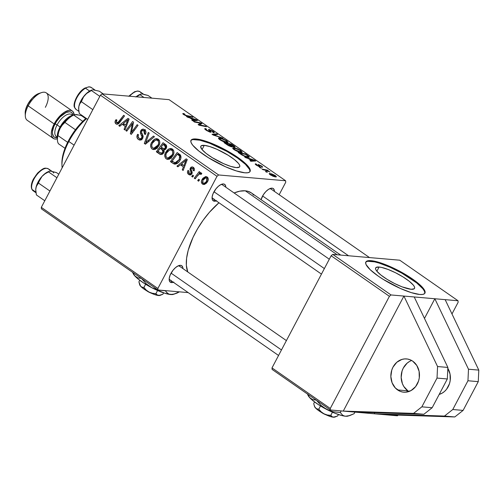 <?xml version="1.0" encoding="UTF-8"?>
<svg xmlns="http://www.w3.org/2000/svg" width="504" height="504" viewBox="0 0 504 504"><rect width="100%" height="100%" fill="white"/><g stroke="black" fill="none" stroke-linecap="round" stroke-linejoin="round"><path stroke-width="0.76" d="M439.45 393.92A16.695 14.295 -85 0 0 439.897 394.185M447.829 368.336A16.695 14.295 95 0 1 439.192 394.411L441.97 393.246L444.402 391.545L446.519 389.327L449.474 383.714L450.204 380.539L450.034 374.044L447.735 368.185M411.655 360.499A16.695 14.295 -85 0 0 401.304 374.491A16.695 14.295 -85 0 0 407.887 390.827L397.58 389.932A16.695 14.295 95 0 1 391.614 370.585A16.695 14.295 95 0 1 406.602 358.924A16.695 14.295 95 0 1 412.738 361.179L416.808 365.507L419.108 371.36L419.278 377.861L418.547 381.037L415.592 386.644L411.044 390.569L405.6 392.206L402.803 392.074L400.094 391.306L395.356 388.004L392.112 382.813L390.852 376.513L391.772 370.068L393.019 367.101L396.843 362.244L401.934 359.415L404.718 358.905L407.516 359.037L410.224 359.806L412.738 361.179A16.695 14.295 95 0 1 418.704 380.526A16.695 14.295 95 0 1 403.717 392.188A16.695 14.295 95 0 1 397.58 389.932L407.887 390.827A16.695 14.295 -85 0 0 408.971 391.507M379.109 267.032A21.968 5.008 -152.2 0 1 402.123 276.375A21.968 5.008 -152.2 0 1 414.521 288.401A21.968 5.008 -152.2 0 1 411.069 289.271L402.091 286.858L394.563 283.519L387.116 279.361L380.885 275.02L376.809 271.158L375.795 269.596L375.524 268.361L376.003 267.504L379.109 267.032L381.623 267.435L388.086 269.451L395.615 272.79L403.061 276.942L409.292 281.282L413.368 285.144L414.382 286.707L414.653 287.942L414.175 288.805L411.069 289.271A21.968 5.008 -152.2 0 1 388.055 279.934A21.968 5.008 -152.2 0 1 375.656 267.908A21.968 5.008 -152.2 0 1 379.109 267.032L376.885 271.253L379.109 267.032M424.746 293.423A33.39 7.617 27.8 0 0 405.185 275.089A33.39 7.617 27.8 0 0 370.805 261.255L371.108 260.675A33.39 7.617 -152.2 0 1 406.085 274.869A33.39 7.617 -152.2 0 1 424.929 293.152A33.39 7.617 -152.2 0 1 419.674 294.481L422.56 294.443L424.399 293.763L425.13 292.459L424.714 290.581L423.171 288.206L416.978 282.334L407.503 275.738L390.373 266.679L379.531 262.534L371.108 260.675L368.222 260.713L366.383 261.393L365.658 262.697L366.074 264.575L370.226 269.734L378.208 276.091L383.279 279.411L400.415 288.477L411.251 292.622L419.674 294.481A33.39 7.617 -152.2 0 1 384.697 280.281A33.39 7.617 -152.2 0 1 365.86 262.004A33.39 7.617 -152.2 0 1 371.108 260.675L370.805 261.255A33.39 7.617 27.8 0 0 365.734 262.307L366.08 261.967M204.271 145.347A21.968 5.008 -152.2 0 1 227.285 154.69A21.968 5.008 -152.2 0 1 239.683 166.717A21.968 5.008 -152.2 0 1 236.225 167.593L230.687 166.37L223.556 163.643L212.279 157.676L206.042 153.342L201.972 149.48L200.68 146.677L201.159 145.82L204.271 145.347L209.815 146.57L216.947 149.297L228.218 155.263L234.454 159.598L238.524 163.46L239.545 165.029L239.816 166.263L239.337 167.12L236.225 167.593A21.968 5.008 -152.2 0 1 213.211 158.25A21.968 5.008 -152.2 0 1 200.819 146.223A21.968 5.008 -152.2 0 1 204.271 145.347L202.047 149.568L204.271 145.347M249.908 171.738A33.39 7.617 27.8 0 0 230.347 153.405A33.39 7.617 27.8 0 0 195.968 139.57L196.27 138.997A33.39 7.617 -152.2 0 1 231.248 153.191A33.39 7.617 -152.2 0 1 250.085 171.467A33.39 7.617 -152.2 0 1 244.837 172.796L247.722 172.759L249.562 172.078L250.286 170.774L249.871 168.897L245.719 163.737L242.141 160.65L232.665 154.06L221.351 147.741L204.693 140.849L196.27 138.997L193.385 139.028L191.545 139.709L190.814 141.013L191.23 142.89L192.774 145.265L198.967 151.137L208.442 157.733L225.572 166.792L236.414 170.938L244.837 172.796A33.39 7.617 -152.2 0 1 209.859 158.602A33.39 7.617 -152.2 0 1 191.016 140.326A33.39 7.617 -152.2 0 1 196.27 138.997L195.968 139.57A33.39 7.617 27.8 0 0 190.896 140.622L191.237 140.288M173.804 282.101L171.486 282.587L171.108 280.703L171.486 282.587L170.566 282.334L169.388 280.886L169.218 278.384L170.087 275.203L173.011 270.245L175.606 267.542L178.265 265.816L180.583 265.331A10.017 4.643 -55.2 0 1 182.908 268.575L182.681 267.038L181.497 265.589L180.583 265.331L178.611 265.923L180.583 265.331A10.017 4.643 -55.2 0 0 178.92 265.564A10.017 4.643 -55.2 0 0 169.161 279.581A10.017 4.643 -55.2 0 0 171.486 282.587A10.017 4.643 -55.2 0 0 173.37 282.278M216.707 200.724L214.389 201.209L214.017 199.326L214.389 201.209L213.476 200.957L212.291 199.508L212.127 197.001L212.997 193.826L215.92 188.868L218.509 186.165L221.168 184.439L223.486 183.954A10.017 4.643 -55.2 0 1 225.811 187.198L225.584 185.655L224.406 184.206L223.486 183.954L221.514 184.546L223.486 183.954A10.017 4.643 -55.2 0 0 221.823 184.187A10.017 4.643 -55.2 0 0 212.071 198.198A10.017 4.643 -55.2 0 0 214.389 201.209A10.017 4.643 -55.2 0 0 216.279 200.901M261.066 199.66A10.017 4.643 -55.2 0 1 270.446 188.401A10.017 4.643 -55.2 0 1 272.11 188.168A10.017 4.643 -55.2 0 1 274.441 191.407L274.207 189.869L273.029 188.42L272.11 188.168L270.138 188.761L272.11 188.168L271.02 188.244L268.481 189.372L265.803 191.627L263.397 194.67L261.059 199.685M270.138 188.761A8.348 3.868 124.8 0 0 269.533 188.773A8.348 3.868 -55.2 0 1 270.138 188.761A8.348 3.868 -55.2 0 1 271.114 189.101L369.514 257.582M221.514 184.546A8.348 3.868 124.8 0 0 220.909 184.558A8.348 3.868 -55.2 0 1 221.514 184.546A8.348 3.868 -55.2 0 1 222.491 184.886L329.307 259.22M178.611 265.923A8.348 3.868 124.8 0 0 178 265.942A8.348 3.868 -55.2 0 1 178.611 265.923A8.348 3.868 -55.2 0 1 179.588 266.263L286.398 340.603M337.22 254.785L245.297 190.808A51.748 23.984 124.8 0 0 234.114 192.969L239.652 191.211L245.297 190.808L337.22 254.785M218.957 202.766A51.748 23.984 124.8 0 0 187.753 271.946L186.348 265.262L186.6 258.218L188.2 250.299L192.994 237.447L197.599 228.709L203.137 220.229L209.387 212.329L218.957 202.766M353.575 411.989L374.195 413.778L374.774 412.675L374.195 413.778L330.385 409.979L272.103 369.419L272.002 367.907L330.284 408.467L389.409 296.321L331.128 255.755L272.002 367.907L272.103 369.419L330.385 409.979L343.268 411.094L403.912 296.068L391.028 294.953L332.747 254.394L399.754 260.203L458.035 300.762L391.028 294.953L389.409 296.321L330.284 408.467L330.385 409.979L330.284 408.467L272.002 367.907L331.128 255.755L389.409 296.321L391.028 294.953L332.747 254.394L331.128 255.755L332.747 254.394L399.754 260.203L458.035 300.762L414.225 296.963L447.873 367.435L414.225 296.963L403.912 296.068L343.268 411.094L413.557 413.381L421.861 406.835L437.025 378.076L437.566 366.54L403.912 296.068L437.566 366.54L447.873 367.435L447.331 378.97L447.873 367.435L437.566 366.54L437.025 378.076L447.331 378.97L437.025 378.076L421.861 406.835L432.174 407.723L447.331 378.97L432.174 407.723L423.864 414.269L432.174 407.723L421.861 406.835L413.557 413.381L423.864 414.269L353.575 411.989L423.864 414.269L413.557 413.381L343.268 411.094L353.575 411.989M424.469 318.421L434.839 298.752L468.493 369.218L467.951 380.753L478.258 381.648L478.8 370.112L468.493 369.218L478.8 370.112L445.152 299.647L478.8 370.112L478.258 381.648L467.951 380.753L452.787 409.513L463.1 410.407L478.258 381.648L463.1 410.407L452.787 409.513L444.484 416.058L454.791 416.953L463.1 410.407L454.791 416.953L444.484 416.058L374.195 413.778L397.391 415.787L398.185 415.113L397.391 415.787L374.195 413.778L444.484 416.058L452.787 409.513L467.951 380.753L468.493 369.218L434.839 298.752L424.469 318.421M451.981 313.948L458.136 302.274L458.035 300.762L458.136 302.274L451.981 313.948M235.097 147.042L231.481 144.131L224.028 142.613L228.551 145.669L231.355 146.784L232.224 146.733L231.903 146.21L235.097 147.042L234.543 147.155L234.732 146.456L231.481 144.131L224.028 142.613L227.43 144.982L231.752 146.847L231.903 146.21L234.543 147.155M279.172 194.708L285.724 182.278L285.623 180.766L218.616 174.964L102.06 93.838L169.067 99.647L285.623 180.766L218.616 174.964L216.997 176.324L100.441 95.206L41.309 207.352L157.872 288.471L216.997 176.324L157.872 288.471L157.972 289.983L41.41 208.864L41.309 207.352L41.41 208.864L157.972 289.983L188.213 292.603L157.972 289.983L157.872 288.471L41.309 207.352L100.441 95.206L216.997 176.324L218.616 174.964L102.06 93.838L100.441 95.206L102.06 93.838L169.067 99.647L285.623 180.766L285.724 182.278L279.172 194.708M180.394 164.789L177.906 166.805L176.948 166.137L186.203 158.823L187.28 159.573L183.141 170.447L182.253 169.829L183.412 166.887L180.394 164.789L183.412 166.887L182.253 169.829L183.141 170.447L187.28 159.573L186.203 158.823L176.948 166.137L177.906 166.805L180.394 164.789L183.034 165.016L180.394 164.789M163.813 152.718L162.527 154.136L160.82 154.577L156.316 151.78L163.057 142.714L166.081 144.925L166.748 146.746L165.835 149.008L163.825 149.946L164.203 151.32L163.813 152.718L163.825 149.946L166.288 148.308L166.32 145.215L163.057 142.714L156.316 151.78L159.718 154.148L162.124 154.356L159.718 154.148L160.883 154.583L163.813 152.718M116.04 123.927L115.025 121.905L116.033 119.631L116.985 120.122L116.254 121.426L116.38 122.441L117.646 122.919L123.65 115.29L124.545 115.914L118.005 124.085L116.04 123.927L116.978 124.293L119.605 122.554L124.545 115.914L123.65 115.29L118.875 121.703L116.714 122.787L116.443 120.941L116.985 120.122L116.033 119.631L115.473 120.494L116.651 120.601L115.473 120.494C114.742 121.892 114.931 123.033 116.04 123.927L117.986 124.097L116.04 123.927M130.889 125.685L126.743 131.197L125.849 130.574L132.609 121.521L133.541 122.17L131.468 132.401L137.151 124.683L138.052 125.307L131.305 134.373L130.372 133.724L132.42 123.493L130.889 125.685L132.42 123.493L130.372 133.724L131.305 134.373L138.052 125.307L137.151 124.683L131.468 132.401L133.541 122.17L132.609 121.521L125.849 130.574L126.743 131.197L130.889 125.685M142.682 138.424L140.761 140.043L139.558 140.049L138.184 139.325L136.912 137.208L137.617 134.291L138.569 134.782L138.02 136.735L138.701 138.033L140.162 138.814L141.233 138.531L141.983 136.868L140.471 133.201L140.383 131.714L141.466 129.692L142.997 129.081L144.995 130.019L145.952 132.35L145.354 134.505L144.415 133.995L144.837 132.52L144.182 131.04L142.689 130.423L141.662 131.21L141.517 132.338L143.149 136.118L142.682 138.424L142.487 134.442L141.517 132.338L141.662 131.21L142.966 130.416L143.879 130.794L144.415 133.995L145.473 134.285C146.324 132.369 146.009 130.82 144.528 129.641L143.155 129.093L140.742 130.656L140.584 133.554L141.983 136.868L141.75 137.907L140.2 138.814L139.136 138.392L138.014 136.42L138.569 134.782L137.617 134.291C136.452 136.427 136.735 138.172 138.455 139.526L141.422 139.784L138.455 139.526L139.936 140.112L142.682 138.424M154.438 136.716L145.423 144.194L144.295 143.413L148.302 132.445L149.19 133.062L145.757 142.468L153.487 136.055L154.438 136.716L153.487 136.055L145.757 142.468L149.19 133.062L148.302 132.445L144.295 143.413L145.423 144.194L154.438 136.716M158.886 145.757L156.826 148.359L154.016 149.568L152.542 149.278L151.496 148.478L150.627 145.845L151.106 143.438L152.97 140.471L154.709 139.129L156.687 138.65L158.477 139.356L159.566 140.918L159.762 143.18L158.886 145.757C160.285 143.249 160.096 141.07 158.313 139.23L156.775 138.657L154.986 138.997L151.477 142.638C150.154 145.108 150.362 147.237 152.095 149.02L155.276 149.297L152.095 149.02L153.588 149.562L158.886 145.757M207.635 181.497L206.684 182.921L204.29 184.47L202.274 183.928L201.379 182.102L201.676 180.274L202.91 178.24L205.682 176.545L207.018 176.891L207.957 177.868L208.246 179.708L207.635 181.497C208.612 179.752 208.461 178.252 207.188 176.999L206.01 176.551L201.934 179.72C201.027 181.446 201.216 182.908 202.495 184.099L204.857 184.306L202.495 184.099L203.578 184.496L207.635 181.497M122.226 124.305L119.738 126.321L118.78 125.653L128.035 118.339L129.112 119.089L124.973 129.963L124.085 129.345L125.244 126.403L122.226 124.305L125.244 126.403L124.085 129.345L124.973 129.963L129.112 119.089L128.035 118.339L118.78 125.653L119.738 126.321L122.226 124.305L124.866 124.532L122.226 124.305M173.011 155.591L170.957 158.193L168.141 159.403L166.673 159.113L165.627 158.313L164.758 155.679L165.407 152.87L167.101 150.299L168.84 148.963L170.812 148.485L172.601 149.19L173.697 150.753L173.893 153.014L173.011 155.591C174.416 153.077 174.227 150.904 172.437 149.064L170.906 148.491L169.117 148.831L165.602 152.473C164.285 154.942 164.493 157.072 166.226 158.855L169.407 159.132L166.226 158.855L167.719 159.396L173.011 155.591M174.447 164.071C176.904 164.09 178.788 162.805 180.086 160.196C181.182 158.395 181.257 156.631 180.319 154.904L177.181 152.548L170.44 161.608L173.08 161.841L170.44 161.608L172.96 163.359L175.279 164.14L173.678 163.794L170.44 161.608L177.181 152.548L180.508 155.175L180.848 158.237L179.852 160.625L178.403 162.496L176.558 163.8L174.844 164.134M188.704 174.504L187.576 173.048L187.576 171.341L187.973 170.421L188.931 170.9L188.528 172.381L188.912 173.338L190.166 173.905L190.833 173.534L191.123 172.45L189.964 169.13L191.041 167.177L192.446 166.918L193.763 167.75L194.412 169.105L194.261 170.415L194.059 170.9L193.108 170.415L193.347 169.161L192.811 168.254L191.526 168.178L191.016 169.338L192.169 172.192L191.999 173.647L190.43 174.976L188.704 174.504L189.951 175.001L191.911 173.83L192.169 172.192L191.016 169.18L191.237 168.525L192.698 168.166L193.108 170.415L194.059 170.9C194.714 169.382 194.437 168.178 193.221 167.278L192.175 166.868L190.266 168.071L190.984 173.3L189.958 173.905L189.233 173.615L188.931 170.9L187.904 170.554C187.123 172.185 187.393 173.502 188.704 174.504L191.117 174.712L188.704 174.504M193.593 175.757L192.629 177.049L191.747 176.438L192.686 175.127L193.593 175.757L192.686 175.127L191.747 176.438L192.629 177.049L193.593 175.757M199.553 179.903L198.589 181.201L197.707 180.583L198.645 179.273L199.553 179.903L198.645 179.273L197.707 180.583L198.589 181.201L199.553 179.903M201.361 172.948L199.061 173.597L201.625 173.817L199.061 173.597L200.088 172.236L199.193 171.612L194.286 178.208L195.571 178.315L194.286 178.208L195.18 178.832L197.177 176.217L195.18 178.832L194.286 178.208L199.193 171.612L200.088 172.236L199.061 173.597L200.775 172.796L201.827 173.628L200.869 174.529L200.308 173.88L199.319 174.082L197.177 176.217C198.041 174.699 199.162 173.956 200.548 173.987L200.869 174.529L201.827 173.628L200.957 172.803M262.899 169.665L266.717 170.535L270.043 172.022L267.189 170.535L268.317 170.768L267.422 170.144L262.004 169.042L270.043 172.022L267.189 170.535L268.317 170.768L267.422 170.144L262.004 169.042L262.899 169.665M260.341 167.882L261.406 168.103L260.505 167.473L259.459 167.271L261.406 168.103L260.505 167.473L259.459 167.271L260.341 167.882M240.673 154.192L244.377 156.221L248.567 157.305L249.272 157.141L249.071 156.505L245.606 153.966L238.159 152.441L242.178 155.156L248.22 157.286L249.31 157.09L245.606 153.966L238.159 152.441L240.673 154.192M233.932 149.549L238.864 151.931L241.359 152.447L242.273 152.12L240.087 150.11L235.28 148.044L232.653 147.899L233.932 149.549C236.836 151.32 239.236 152.277 241.132 152.435L242.241 152.227L240.874 150.62L237.441 148.787L233.617 147.748L232.596 147.974L233.932 149.549M219.807 139.715L225.175 142.235L227.443 142.619L228.142 142.292L226.365 140.534L222.176 138.524L218.736 137.945L218.509 138.518L219.807 139.715C222.711 141.485 225.105 142.443 227.002 142.601L228.11 142.393L226.743 140.786L223.31 138.953L219.486 137.913L218.471 138.14L219.807 139.715M210.596 132.231L210.596 131.21L210.105 132.149L210.596 131.21L209.702 130.202L209.393 130.788L209.91 130.019L212.228 131.116L212.619 132.136L213.702 132.773C214.679 132.785 214.433 132.262 212.959 131.197L212.782 131.538L212.959 131.197L208.99 129.402L208.675 129.988L208.99 129.402L208.675 129.988L209.954 131.5L209.469 131.96L209.658 131.613L206.923 130.328L206.766 130.624L205.865 129.27L205.582 129.799L206.52 129.188L205.569 128.57L205.122 129.415L205.569 128.57L204.687 128.715L206.426 130.404L209.696 132.035L211.214 132.029L209.771 130.019L212.386 131.223L213.097 131.897L212.619 132.136L213.564 132.76L214.269 132.394L213.198 131.368L208.807 129.396L208.511 129.717L209.954 131.5L209.091 131.481L206.142 129.711L205.865 129.27L206.52 129.188L204.901 128.583L204.844 129.131L206.161 130.221L210.596 132.231L211.195 132.105M183.33 113.526C182.505 113.457 182.643 113.822 183.746 114.622L187.507 116.216L192.969 117.331L192.074 116.707L191.867 117.104L192.074 116.707L186.795 115.63L186.606 115.989L186.795 115.63L184.502 114.723L184.351 115.013L184.319 114.15L184.924 114.251L183.96 113.627L183.519 114.458L183.96 113.627L182.908 113.545L182.902 113.917L185.774 115.712L192.969 117.331L192.074 116.707L185.617 115.315L184.174 114.465L184.924 114.251L183.96 113.627L183.33 113.526L183.047 114.074L183.33 113.526L182.794 113.62M187.45 117.155L190.134 118.024L193.152 120.122L191.797 120.179L192.686 120.796L197.537 120.506L196.453 119.757L186.493 116.487L190.134 118.024L193.152 120.122L191.797 120.179L192.686 120.796L197.537 120.506L196.453 119.757L186.493 116.487L187.45 117.155M194.456 122.031L200.737 123.297L198.091 124.557L199.023 125.206L206.47 126.731L205.575 126.101L199.288 124.841L201.959 123.587L201.027 122.938L193.561 121.407L194.456 122.031L200.737 123.297L198.091 124.557L199.023 125.206L206.47 126.731L205.575 126.101L199.288 124.841L201.959 123.587L201.027 122.938L193.561 121.407L194.456 122.031M213.135 135.028L222.863 138.134L213.576 134.814L217.615 134.48L216.72 133.862L212.008 134.247L213.135 135.028L222.863 138.134L213.576 134.814L217.615 134.48L216.72 133.862L212.008 134.247L213.135 135.028M245.624 157.639L248.302 158.508L251.326 160.606L249.965 160.663L250.853 161.28L255.704 160.99L254.627 160.24L244.667 156.971L248.302 158.508L251.326 160.606L249.965 160.663L250.853 161.28L255.704 160.99L254.627 160.24L244.667 156.971L245.624 157.639M255.786 163.857C254.892 163.819 255.106 164.26 256.416 165.199L259.768 166.761L260.114 166.515L259.415 165.677L258.949 166.553L259.339 165.173L260.87 165.873L262.143 167.233C262.899 167.233 262.672 166.805 261.456 165.948L258.363 164.55L258.136 164.978L258.363 164.55L259.031 166.043L258.672 166.446L258.836 166.137L256.876 165.507L256.826 164.487L255.868 163.863L255.528 164.499L255.868 163.863L255.408 163.863L256.013 164.909L259.069 166.597L260.14 166.635L259.119 165.186L260.87 165.873L262.143 167.233L262.597 167.007L261.652 166.081L258.256 164.543L258.01 164.795L259.031 166.043L258.451 166.049L256.7 165.054L256.334 164.613L256.826 164.487L255.868 163.863L255.478 164.443L255.786 163.857L255.232 163.964M266.301 172.034L267.366 172.248L266.465 171.618L265.419 171.417L266.301 172.034L267.366 172.248L266.465 171.618L265.419 171.417L266.301 172.034M270.207 174.793L273.256 176.35L276.381 176.86L275.077 175.436L271.58 173.836L269.18 173.59L270.207 174.793L275.663 176.948L276.425 176.809L275.43 175.669L269.842 173.483L269.168 173.615L270.207 174.793M251.364 192.9A51.748 23.984 124.8 0 0 245.297 190.808L247.798 191.249L251.383 192.919L340.71 255.081M252.019 193.397L253.701 195.079M171.026 280.306A8.348 3.868 -55.2 0 1 170.05 279.966A8.348 3.868 -55.2 0 1 169.199 278.592A8.348 3.868 124.8 0 0 171.026 280.306M213.935 198.923A8.348 3.868 -55.2 0 1 212.959 198.589A8.348 3.868 -55.2 0 1 212.102 197.215A8.348 3.868 124.8 0 0 213.935 198.923M249.984 171.347L249.568 169.47L245.417 164.31L237.428 157.96L226.832 151.376L209.607 143.243L199.786 140.188L193.082 139.602M424.828 293.032L424.406 291.154L422.869 288.779L416.676 282.908L401.669 273.061L390.065 267.252L379.229 263.107L374.623 261.866L367.92 261.286M196.012 120.601L196.453 119.757L196.012 120.601M192.799 120.79L193.152 120.122L192.799 120.79M191.325 118.421L196.213 119.99L195.892 120.607L196.213 119.99L194.941 120.015L194.588 120.683L194.941 120.015L193.731 120.097L193.385 120.758L193.731 120.097L191.325 118.421L191.155 118.736L191.325 118.421L196.213 119.99L193.731 120.097L191.325 118.421M184.502 114.723L184.319 114.15M200.176 124.557L201.027 122.938L200.176 124.557M199.086 125.219L199.288 124.841L199.086 125.219M200.97 125.603L201.191 125.2L200.97 125.603M205.367 126.504L205.575 126.101L205.367 126.504M198.967 125.168L199.779 123.625L198.967 125.168M200.038 124.614L200.737 123.297L200.038 124.614M209.67 132.029L209.903 131.588M208.99 129.402L208.675 129.988M213.702 132.773L214.276 132.634M212.959 132.363L213.116 132.067L212.764 132.155M216.329 134.6L216.72 133.862L216.329 134.6M215.347 135.733L215.517 135.418L215.347 135.733M218.912 139.01L219.486 137.913L218.912 139.01M226.561 141.133L226.743 140.786L226.561 141.133M220.343 138.524L223.543 139.394L226.012 140.704L226.964 141.845L225.95 142.43L226.183 141.989L220.569 139.822L220.418 140.118L219.612 138.669L221.728 138.77L225.446 140.339L226.983 141.769L225.086 141.8L222.132 140.717L219.731 139.085L219.637 138.625L220.343 138.524M231.267 144.528L231.481 144.131L231.267 144.528M233.484 145.965L233.654 145.643L233.484 145.965M234.373 147.13L234.732 146.456L234.373 147.13M231.582 146.822L231.903 146.21L231.582 146.822M231.752 146.847L231.903 146.21M229.181 144.1L231.5 144.579L233.018 145.631L233.44 146.903L233.629 146.538L232.18 146.355L229.181 144.1L229.018 144.415L229.181 144.1L231.5 144.579L233.938 146.431L232.186 146.065L229.181 144.1M233.667 146.973L233.629 146.538M225.792 143.413L228.312 143.923L230.183 145.228L230.687 146.601L230.882 146.229L228.35 145.171L228.199 145.467L228.35 145.171L227.449 144.56L227.285 144.875L227.449 144.56L225.792 143.413L225.628 143.722L225.792 143.413L228.312 143.923L231.216 146.166L229.238 145.675L225.792 143.413M233.037 148.838L233.617 147.748L233.037 148.838M240.692 150.967L240.874 150.62L240.692 150.967M234.467 148.359L237.674 149.228L240.137 150.538L241.095 151.673L240.08 152.265L240.314 151.824L234.7 149.656L234.543 149.953L233.743 148.497L235.853 148.604L239.57 150.173L241.114 151.597L239.217 151.635L236.256 150.551L233.963 149.045L233.768 148.459L234.467 148.359M254.18 161.085L254.627 160.24L254.18 161.085M250.973 161.274L251.326 160.606L250.973 161.274M249.493 158.905L254.388 160.474L254.06 161.091L254.388 160.474L253.109 160.499L252.756 161.167L253.109 160.499L251.899 160.581L251.553 161.242L251.899 160.581L249.493 158.905L249.329 159.22L249.493 158.905L254.388 160.474L251.899 160.581L249.493 158.905M245.398 154.363L245.606 153.966L245.398 154.363M247.93 156.07L248.189 156.536L247.143 157.116L247.376 156.675L244.031 155.742L241.057 154.035L240.893 154.344L241.057 154.035L239.923 153.241L245.631 154.407L247.93 156.07L247.376 156.675C245.662 156.555 243.552 155.679 241.057 154.035L239.923 153.241L239.759 153.556L239.923 153.241L245.631 154.407L247.565 155.774L247.722 155.44L248.182 156.549L247.817 157.235M248.157 157.28L248.73 156.19L248.157 157.28M256.12 164.984L256.826 164.487M258.363 164.55L257.991 164.638M262.143 167.233L262.59 167.133M259.069 165.218L258.804 165.715L259.075 165.211L259.415 165.677M259.768 166.761L260.114 166.515M260.303 167.857L260.505 167.473L260.303 167.857M266.263 172.003L266.465 171.618L266.263 172.003M267.214 170.541L267.422 170.144L267.214 170.541M269.464 174.201L269.842 173.483L269.464 174.201M270.793 174.101L274.844 175.594L274.781 176.331L274.554 176.753L274.781 176.331L270.635 175.077L270.793 174.101L271.587 174.233L273.993 175.096L275.373 176.236L271.902 175.48L270.302 174.46L270.793 174.101L269.98 174.636M230.945 146.683L231.216 146.173L230.882 146.229M275.045 176.86L275.373 176.236L274.781 176.331M203.099 179.821L201.934 179.72L203.099 179.821M207.119 177.754L207.604 177.402M202.873 180.224L206.029 177.66L208.02 178.007L206.665 177.887L206.753 180.873L207.887 180.974L206.753 180.873C205.859 182.713 204.599 183.481 202.986 183.191L202.873 180.224L202.513 182.593L203.112 183.261L204.095 183.355L206.042 181.944L207.251 179.311L206.81 178.007L205.544 177.685L204.013 178.655L202.873 180.224M205.997 183.601L202.986 183.191M155.421 149.234L154.596 148.315M152.649 142.739L151.477 142.638L152.649 142.739M157.166 140.055L158.407 139.299L157.166 140.055M158.388 139.293L154.986 138.997L158.388 139.293M154.47 148.075L155.534 149.323M152.334 143.3L155.276 140.251L156.637 140.011L159.409 140.54L157.664 140.389C158.911 141.706 159.043 143.256 158.061 145.032L159.188 145.127L158.061 145.032L153.783 148.245L152.781 147.893C151.54 146.595 151.389 145.064 152.334 143.3L151.742 145.114L152.025 146.985L152.951 148L154.306 148.239L155.799 147.634L157.601 145.801L158.546 143.842L158.621 141.907L157.664 140.389L155.875 140.068L153.581 141.479L152.334 143.3M146.173 143.577L144.295 143.413L146.173 143.577M147.344 142.601L145.757 142.468L147.344 142.601M149.197 141.063L147.552 140.925L149.197 141.063M141.649 139.646L140.9 138.877M142.878 138.008L141.75 137.907L142.878 138.008M143.155 136.968L141.983 136.868L143.155 136.968M142.827 135.154L141.259 135.022L142.827 135.154M142.103 133.686L140.584 133.554L142.103 133.686M141.983 130.763L140.742 130.656L141.983 130.763M144.421 130.549L144.931 129.963M145.568 134.089L144.415 133.995L145.568 134.089M145.669 133.862L144.541 133.762L145.669 133.862M145.662 130.952L143.879 130.794L145.662 130.952M140.893 138.865L141.895 139.828M145.373 129.654L144.333 130.687M144.9 129.988L144.503 130.435M127.128 130.687L125.849 130.574L127.128 130.687M132.691 132.508L131.468 132.401L132.691 132.508M134.486 130.095L133.182 129.982L134.486 130.095M131.702 133.837L130.372 133.724L131.702 133.837M132.691 126.8L131.657 126.706L132.691 126.8M133.283 123.568L132.42 123.493L133.283 123.568M117.224 122.982L116.714 122.787M120.154 121.817L118.875 121.703L120.154 121.817M118.774 123.505L118.579 123.096M118.478 122.699L118.831 123.593M120.387 125.792L118.78 125.653L120.387 125.792M124.097 124.463L124.412 124.217L124.097 124.463M125.168 129.44L124.085 129.345L125.168 129.44M126.29 126.491L125.244 126.403L126.29 126.491M123.329 123.461L127.871 119.732L128.835 119.813L127.871 119.732L126.769 122.396L127.821 122.485L126.769 122.396L125.742 125.143L126.775 125.231L125.742 125.143L123.329 123.461L125.742 125.143L127.871 119.732L123.329 123.461M162.622 154.073L161.4 153.222L162.622 154.073M158.949 152.006L156.316 151.78L158.949 152.006M164.09 148.844L165.186 149.606L164.09 148.844M164.153 148.806L165.274 147.93L165.608 146.538L163.164 144.396L161.06 147.218L164.153 148.806L161.06 147.218L163.164 144.396L165.747 144.617L163.164 144.396L164.676 145.448L166.541 145.612L164.676 145.448L165.381 147.735L166.509 147.836L165.381 147.735L164.153 148.806L165.879 148.951L163.857 148.825L165.847 148.995M157.998 151.339L160.272 148.277L162.962 148.51L160.272 148.277L162.143 149.581L164.802 149.814L162.143 149.581L162.943 152.076L164.052 152.17L162.943 152.076L161.204 153.21L157.998 151.339L160.549 153.046L161.708 153.166L162.861 152.221L163.176 150.778L160.272 148.277L157.998 151.339M169.552 159.069L168.727 158.149M166.78 152.573L165.602 152.473L166.78 152.573M172.551 149.127L171.291 149.89L172.532 149.134L169.117 148.831L172.519 149.121M168.601 157.91L169.665 159.151M166.459 153.134L169.401 150.085L170.762 149.845L173.54 150.375L171.788 150.224C173.042 151.54 173.174 153.084 172.185 154.867L173.319 154.961L172.185 154.867L167.908 158.08L166.912 157.72C165.665 156.429 165.52 154.898 166.459 153.134L165.873 154.948L166.156 156.82L167.082 157.834L168.431 158.073L169.93 157.469L171.732 155.629L172.67 153.676L172.752 151.742L171.788 150.224L170.006 149.896L167.706 151.307L166.459 153.134M178.555 166.276L176.948 166.137L178.555 166.276M182.265 164.947L182.58 164.701L182.265 164.947M183.336 169.924L182.253 169.829L183.336 169.924M184.464 166.975L183.412 166.887L184.464 166.975M181.503 163.945L186.039 160.215L187.009 160.297L186.039 160.215L184.943 162.88L185.989 162.968L184.943 162.88L183.91 165.627L184.943 165.715L183.91 165.627L181.503 163.945L183.91 165.627L186.039 160.215L181.503 163.945M172.96 163.359L176.394 163.661L175.14 162.786L176.394 163.661L172.96 163.359M172.122 161.173L177.288 154.23L179.865 154.451L177.288 154.23L178.573 155.119L180.577 155.295L178.573 155.119L179.6 156.064L180.911 156.177L179.6 156.064L179.241 159.522L180.369 159.617L179.241 159.522L175.115 162.786L172.122 161.173L174.642 162.691L177.093 162.105L179.027 159.9L179.915 157.361L179.493 155.919L177.288 154.23L172.122 161.173M192.093 173.395L190.984 173.3L192.093 173.395M192.207 172.626L191.136 172.532L192.207 172.626M191.879 171.36L190.651 171.253L191.879 171.36M191.52 168.178L190.266 168.071L191.52 168.178M194.229 170.516L193.108 170.415L194.229 170.516M194.147 168.292L192.698 168.166L194.147 168.292M194.053 168.128L192.698 168.166M191.388 174.075L191.111 173.603M193.001 176.545L191.747 176.438L193.001 176.545M198.967 180.697L197.707 180.583L198.967 180.697M201.367 174.056L200.548 173.987L201.367 174.056M200.183 173.861L200.548 173.987M407.887 390.827L403.817 386.499L402.419 383.708L401.159 377.408L402.079 370.963L403.326 367.996L407.15 363.138L409.582 361.431M384.502 414.666L454.791 416.953L384.502 414.666M68.834 141.485A40.068 18.566 -55.2 0 1 86.581 118.61A40.068 18.566 124.8 0 0 68.834 141.485L74.107 145.152L68.834 141.485A40.068 18.566 124.8 0 0 62.15 167.826A40.068 18.566 -55.2 0 1 61.979 165.753A40.068 18.566 -55.2 0 1 68.834 141.485L68.481 140.71L68.834 141.485M86.09 118.264A38.398 17.797 124.8 0 0 68.481 140.71L72.261 134.297L76.658 128.186L81.497 122.63L86.09 118.264M61.942 164.6L62.124 159.371L63.315 153.5L65.457 147.2L68.481 140.71A38.398 17.797 124.8 0 0 61.91 163.97A38.398 17.797 124.8 0 0 61.96 164.839M262.615 195.968L348.529 255.761L262.615 195.968M143.476 94.16L139.936 91.697A13.356 6.187 124.8 0 0 129.541 96.22A13.356 6.187 -55.2 0 1 139.369 91.388A13.356 6.187 -55.2 0 1 140.994 92.994M151.912 98.16L147.974 95.42L151.912 98.16M136.086 96.787A13.356 6.193 124.8 0 1 140.282 94.336L136.332 96.812L140.036 94.727L143.974 97.474L140.036 94.727L140.874 94.141L142.5 94.028L147.974 95.42L144.075 94.576M140.515 94.267L135.859 96.976M128.879 96.352L130.498 94.721M132.155 93.379L135.349 91.734M140.874 94.141L142.5 94.028M213.992 191.753L324.374 268.575L213.992 191.753M92.944 89.8L99.351 91.205L103.288 93.946L99.351 91.205L92.944 89.8M82.977 89.573L84.634 88.446A1.002 0.63 59.8 0 1 84.861 88.087A1.002 0.63 59.8 0 1 85.497 88.187L89.624 91.06L87.236 92.761L82.738 97.763L79.6 103.723L78.826 106.558A13.356 6.193 124.8 0 0 78.649 108.814L79.279 113.526L87.69 119.385L79.279 113.526L78.706 109.891L78.826 106.558L79.783 103.799L81.377 101.676L92.824 109.645L81.377 101.676L82.719 98.23L84.892 95.048L87.885 92.478L91.413 90.518L99.823 96.371L91.413 90.518L92.251 89.933L91.659 90.122A13.356 6.193 124.8 0 0 89.624 91.054L92.251 89.933M94.853 89.945L91.312 87.482A13.356 6.187 124.8 0 0 85.497 88.187A13.356 6.187 -55.2 0 1 91.923 88.061M95.451 90.361L93.876 89.813M91.892 90.052L89.624 91.054L85.497 88.187A13.356 6.187 124.8 0 0 76.073 99.364A13.356 6.187 124.8 0 0 76.054 109.406L74.605 107.491C72.274 104.511 77.925 91.57 84.855 88.093L89.013 86.789L91.312 87.482M74.472 104.542L75.127 100.838M75.921 98.784L78.265 94.651L81.327 91.022M75.436 108.832A13.356 6.187 -55.2 0 1 76.432 98.589A13.356 6.187 -55.2 0 1 85.497 88.187A1.002 0.63 -120.2 0 0 84.861 88.087M84.892 95.048A13.356 6.193 124.8 0 0 78.826 106.558L79.783 103.799L81.377 101.676L83.683 96.592L86.297 93.681L91.413 90.518L89.624 91.054A13.356 6.193 124.8 0 0 84.892 95.048M281.465 349.952L171.083 273.13L281.465 349.952M33.718 191.092A13.356 6.187 -55.2 0 1 32.086 189.491A1.002 0.857 155 0 1 31.828 189.176A1.002 0.857 -25 0 0 32.086 189.491A13.356 6.187 124.8 0 0 33.144 190.789L31.834 189.189C30.788 186.53 31.33 183.122 33.447 178.97L37.579 173.086C44.251 167.133 44.944 167.794 48.403 168.865A13.356 6.187 124.8 0 0 36.742 174.882A13.356 6.187 124.8 0 0 32.086 189.491L35.885 192.131L32.086 189.491A13.356 6.187 -55.2 0 1 36.319 175.43A13.356 6.187 -55.2 0 1 47.836 168.556A13.356 6.187 -55.2 0 1 49.461 170.163M58.785 174.214L56.442 172.582L58.785 174.214M48.983 171.429L44.333 174.138L41.983 176.431L38.027 182.102L35.916 187.935A13.356 6.193 124.8 0 0 35.74 190.191L36.37 194.903L44.787 200.762L36.37 194.903L35.752 189.567L36.294 186.474L38.468 183.059L49.921 191.022L38.468 183.059L39.822 179.588L41.983 176.431L44.988 173.849L48.504 171.896L56.92 177.748L48.504 171.896L49.342 171.31L50.967 171.19L56.442 172.582L52.542 171.738M31.588 185.359L32.458 181.541L34.474 177.383M35.828 175.373L38.965 171.889M40.629 170.541L43.823 168.897M36.874 185.182L41.983 176.431A13.356 6.193 124.8 0 0 35.916 187.935L36.874 185.182M49.342 171.31L48.749 171.505A13.356 6.193 124.8 0 0 41.983 176.431L44.988 173.849L49.342 171.31L50.967 171.19A13.356 6.193 124.8 0 1 53.594 173.029M71.971 115.454L68.979 116.928L64.959 120.311L61.349 124.879L59.869 127.392L60.222 128.161A16.695 7.736 124.8 0 0 57.361 138.272A16.695 7.736 -55.2 0 1 60.222 128.161L61.866 125.37L60.222 128.161L62.326 125.023L64.909 122.415A18.364 8.511 124.8 0 1 73.672 115.032L82.757 121.351L73.672 115.032L74.718 114.578L71.927 115.466A15.026 6.962 124.8 0 0 59.869 127.392L60.222 128.161A16.695 7.736 -55.2 0 1 73.622 114.912A16.695 7.736 124.8 0 0 60.222 128.161L57.979 133.718L57.38 138.543L57.979 133.718L60.222 128.161L58.779 131.746L57.966 135.595L67.649 142.336L57.966 135.595A18.364 8.511 124.8 0 0 58.508 143.785L65.022 148.315L58.508 143.785A18.364 8.511 -55.2 0 1 57.431 140.055A18.364 8.511 -55.2 0 1 57.966 135.595L58.779 131.746L60.222 128.161L62.326 125.023L64.909 122.415L75.449 129.749L64.909 122.415A18.364 8.511 -55.2 0 1 73.672 115.032L76.394 114.528L81.547 115.712L85.699 118.604L81.547 115.712L76.4 114.528L72.532 115.334L74.573 114.66M61.866 125.37L68.097 118.213L72.532 115.334L68.097 118.213L61.866 125.37M57.431 140.055L57.361 138.272A16.695 7.736 124.8 0 0 57.437 139.11A16.695 7.736 -55.2 0 1 57.361 138.272L57.299 136.489A15.026 6.962 124.8 0 1 59.869 127.392L57.847 132.394L57.311 136.735M74.718 114.578L77.925 114.95M41.567 92.604L38.852 93.492A14.024 6.502 124.8 0 0 27.6 104.618L28.167 105.853A16.695 7.736 -55.2 0 1 41.567 92.604A16.695 7.736 -55.2 0 1 45.354 107.339M57.361 137.542A15.026 6.962 -55.2 0 1 55.012 124.009A1.669 0.378 -152.2 0 1 57.084 124.929A13.356 6.187 124.8 0 0 56.618 136.666M72.582 115.252L71.587 114.566A13.356 6.187 124.8 0 0 57.084 124.929L60.07 127.008L57.084 124.929A13.356 6.187 124.8 0 0 56.328 136.483L57.324 137.176M72.28 110.975L46.299 92.893A16.695 7.736 124.8 0 0 28.167 105.853L54.155 123.934A16.695 7.736 -55.2 0 1 72.28 110.975A16.695 7.736 -55.2 0 1 74.151 114.742M38.896 93.479L36.105 94.853L32.357 98.015L27.6 104.618A14.024 6.502 124.8 0 0 25.2 113.11L25.313 115.964A16.695 7.736 -55.2 0 1 28.167 105.853A16.695 7.736 124.8 0 0 27.222 120.298L53.21 138.38A16.695 7.736 -55.2 0 1 54.155 123.934L28.167 105.853L27.6 104.618L25.717 109.286L25.213 113.343M74.176 115.038L73.036 111.68L71.852 110.722L70.327 110.3L68.5 110.433L64.273 112.31L62.03 113.986L55.799 121.143L52.838 126.756L51.389 132.048L51.307 134.322L51.666 136.219L53.632 138.638L55.163 139.06L57.387 138.833A16.695 7.736 -55.2 0 1 53.21 138.38M57.563 137.504L54.545 137.239L53.481 136.376L52.454 133.358L52.523 131.311L53.827 126.548L56.492 121.495L60.102 116.934L66.087 112.468L69.565 111.737L70.944 112.121L72.003 112.978L72.929 115.139A15.026 6.962 -55.2 0 0 65.627 112.682A15.026 6.962 -55.2 0 0 55.012 124.009A1.669 0.378 27.8 0 1 57.084 124.929A13.356 6.187 124.8 0 1 71.297 114.383M326.019 414.817L321.344 412.36A5.008 1.14 27.8 0 0 326.012 414.817M335.425 416.921L332.577 417.022L330.781 415.365L327.298 414.987L323.971 413.822L321.13 411.793L318.805 409.16L316.991 408.92L315.454 407.9A11.687 2.665 27.8 0 0 323.971 413.822A11.687 2.665 27.8 0 0 333.415 417.211A11.687 2.665 27.8 0 0 334.65 417.142L337.686 415.939L338.43 414.534L337.686 415.939L333.415 417.211L331.865 416.625L330.781 415.365L332.451 412.196L330.781 415.365L327.298 414.987L323.971 413.822L321.13 411.793L318.805 409.16L320.5 405.953L318.805 409.16L316.991 408.92L315.454 407.9L314.376 406.022L313.74 403.534L314.572 401.953L313.74 403.534L314.553 406.545A11.687 2.665 27.8 0 0 315.454 407.9L314.376 406.022M348.856 415.706L345.574 416.228L341.901 415.567L334.769 413.173L326.693 409.443L318.893 404.945L312.562 400.365L308.662 396.396L307.724 394.393M349.593 415.649L345.574 416.228L343.904 415.85L342.481 415.063L340.313 412.537L333.346 411.774L326.693 409.443A23.373 5.33 27.8 0 0 345.574 416.228A23.373 5.33 27.8 0 0 348.05 416.09L354.123 413.69L354.955 412.108L354.123 413.69L349.593 415.649L345.574 416.228L343.904 415.85L342.481 415.063L340.313 412.537L341.164 410.911L340.313 412.537L333.346 411.774L329.962 410.848L323.713 407.616L320.998 405.392L316.361 400.126L312.732 399.641L311.1 398.859L309.651 397.612L307.503 393.851L309.651 397.612A23.373 5.33 27.8 0 0 326.693 409.443L320.998 405.392L316.361 400.126L312.732 399.641L309.651 397.612A23.373 5.33 27.8 0 1 307.849 394.897L307.579 394.109M334.669 417.136L331.575 416.877L323.971 413.822L316.909 409.279L314.635 406.753L314.521 405.922M151.175 293.139L146.507 290.676A5.008 1.14 27.8 0 0 151.175 293.139M160.568 295.243L157.714 295.338L155.9 293.668L152.416 293.284L149.096 292.118L146.248 290.09L143.93 287.45L142.128 287.211L140.597 286.203A11.687 2.665 27.8 0 0 149.096 292.118A11.687 2.665 27.8 0 0 158.552 295.527A11.687 2.665 27.8 0 0 159.812 295.457L162.842 294.267L163.592 292.849L162.842 294.267L158.552 295.527L156.996 294.935L155.9 293.668L157.569 290.499L155.9 293.668L152.416 293.284L149.096 292.118L146.248 290.09L143.93 287.45L145.618 284.243L143.93 287.45L142.128 287.211L140.597 286.203L138.902 281.837L139.728 280.268L138.902 281.837L139.715 284.861A11.687 2.665 27.8 0 0 140.597 286.203L139.532 284.325M174 294.04L170.692 294.538L164.795 293.24L151.773 287.721L143.987 283.216L137.674 278.643L133.799 274.68L132.886 272.689M174.731 293.977L170.692 294.538L169.01 294.16L167.574 293.359L165.388 290.821L158.42 290.058L151.773 287.721A23.373 5.33 27.8 0 0 170.692 294.538A23.373 5.33 27.8 0 0 173.206 294.412L179.374 291.841L176.961 293.139L172.626 294.468L169.01 294.16L166.377 292.213L165.488 290.638L158.42 290.058L151.773 287.721L146.084 283.664L141.448 278.391L137.838 277.912L136.219 277.137L134.776 275.89L132.653 272.141L134.776 275.89A23.373 5.33 27.8 0 0 151.773 287.721L146.084 283.664L141.448 278.391L137.838 277.912L134.776 275.89A23.373 5.33 27.8 0 1 133.012 273.218L132.741 272.425M159.818 295.457L154.407 294.475L149.096 292.118L142.046 287.576L140.597 286.203L139.684 284.224M190.714 140.9L191.016 140.326M365.558 262.584L365.86 262.004M184.036 114.206L183.796 114.66M209.935 131.55L209.683 132.035M209.67 130.07L209.33 130.712M226.958 141.851L226.592 142.55M219.612 138.669L219.272 139.318M241.088 151.685L240.717 152.384M233.736 148.504L233.396 149.153M206.035 177.66L207.931 177.824M156.643 140.011L159.251 140.238M153.783 148.245L157.216 148.541M140.2 138.814L142.317 138.997M142.966 130.416L145.492 130.637M117.243 122.982L119.127 123.146M161.204 153.21L163.365 153.392M170.768 149.845L173.382 150.072M167.908 158.08L171.347 158.376M175.115 162.786L177.805 163.019M189.958 173.905L191.772 174.063M200.201 173.861L201.461 173.974M61.979 165.753L61.91 163.97M139.936 91.697L137.636 91.003L134.549 91.747L128.885 96.163M212.064 197.965L321.457 274.1M78.876 111.371L76.054 109.406M278.554 355.478L169.161 279.348M35.967 192.749L33.144 190.789M51.944 171.328L48.403 168.865"/></g></svg>
